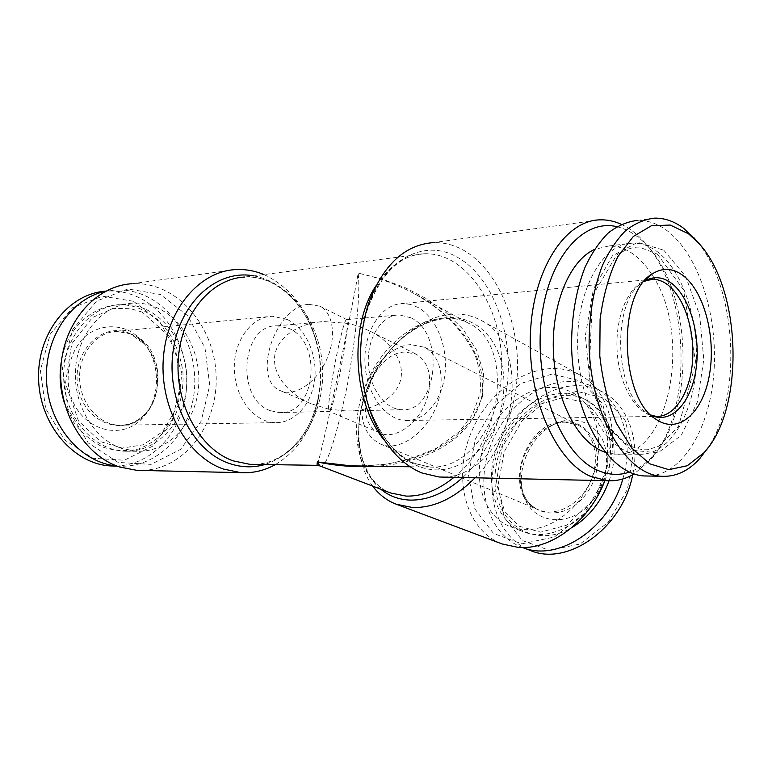 <?xml version="1.0" encoding="UTF-8"?>
<svg xmlns="http://www.w3.org/2000/svg" width="772" height="772" viewBox="0 0 772 772"><rect width="100%" height="100%" fill="white"/><g stroke="black" fill="none" stroke-linecap="round" stroke-linejoin="round"><path stroke-width="0.58" stroke-dasharray="3.86 2.9" d="M319.917 465.941C325.938 469.202 335.048 442.501 347.246 385.817C356.732 330.657 360.379 293.09 358.189 273.134C355.062 291.469 347.95 327.058 336.843 379.911C324.935 435.755 317.842 465.342 317.118 465.342M415.355 294.238L428.827 302.392L444.547 314.368C457.458 326.566 467.504 339.757 474.664 353.943C479.48 366.845 481.265 380.104 480.02 393.71L472.725 414.255L459.186 431.77L436.228 448.397C415.326 457.526 396.721 463.017 380.413 464.869L360.727 466.008L385.981 464.271L410.743 459.176L434.289 450.279L455.461 437.039L472.368 419.061L482.375 396.972L483.59 372.972L476.507 349.938L463.335 329.663L446.129 312.583L426.298 298.581L404.682 287.425L381.85 278.982L358.189 273.134C378.203 277.476 397.194 284.472 415.172 294.142L415.355 294.238C453.116 314.503 489.525 353.499 481.41 398.574C469.868 442.732 420.383 463.528 376.128 466.249M622.83 478.968C634.42 440.802 621.653 401.604 595.453 388.007C586.71 383.279 577.253 381.107 567.092 381.493C532.777 382.883 498.471 415.317 487.586 454.64C476.459 493.897 490.567 535.324 522.007 547.309L522.557 547.512L522.007 547.309M632.683 474.79C640.499 439.307 627.385 404.962 603.183 392.244C594.45 387.525 585.002 385.344 574.86 385.691C540.622 386.984 506.432 419.148 495.663 458.23C484.642 497.245 498.837 538.46 530.248 550.426M410.858 344.611C390.478 345.595 368.369 369.827 363.207 396.036C359.125 419.727 364.77 435.659 380.133 443.852C401.093 454.042 434.298 426.877 440.088 393.402C443.572 370.811 438.428 355.438 424.658 347.284L410.858 344.611M576.694 391.336L547.28 399.78L521.64 421.319L504.203 451.774L497.959 485.771L504.212 517.327L522.287 540.496L549.259 550.32L580.071 544.038L608.259 522.229L627.482 489.255L633.397 452.392L624.953 419.794L604.476 398.178L576.694 391.336M656.325 250.987C683.345 270.393 699.905 322.378 695.919 370.049C692.127 417.768 667.761 455.982 638.444 454.225C608.326 453.087 579.029 404.46 577.678 347.39C575.97 290.32 602.7 242.91 632.789 243.083C640.924 242.977 648.769 245.621 656.325 250.987M145.223 309.099C137.339 305.644 129.185 304.129 120.75 304.535C89.581 305.76 62.455 339.255 63.68 378.116C64.53 416.986 93.441 450.24 124.678 451.205C155.066 452.575 181.574 425.71 186.129 391.819C190.916 357.957 173.459 321.557 145.223 309.099M372.683 486.109C354.136 460.952 353.856 418.27 370.473 381.696C387.11 345.123 419.524 317.128 450.771 314.272C461.743 313.335 471.856 315.372 481.13 320.399C524.063 340.24 522.731 430.39 475.05 477.8M604.881 480.657C622.135 437.801 609.726 390.371 580.052 375.086C544.241 355.323 493.839 382.304 473.111 428.18C451.688 473.728 463.895 529.573 502.176 543.971M621.286 224.314C629.981 228.367 638.039 234.688 645.46 243.286C690.236 293.013 693.391 411.013 651.23 459.031L634.208 473.911M616.789 226.688C628.553 229.467 639.341 236.521 649.127 247.851C691.78 295.116 694.81 408.195 654.646 453.811C647.158 462.737 638.782 468.826 629.518 472.088M571.772 419.833C565.191 419.978 558.706 421.802 552.337 425.314C531.049 436.691 517.211 466.713 522.383 490.288C528.347 524.767 571.666 531.049 594.826 497.901C607.159 479.759 610.073 455.982 602.285 439.075C595.173 426.926 585.002 420.518 571.772 419.833M521.824 543.855L554.364 536.994L584.308 513.505L604.881 478.09L611.385 438.631L602.662 403.901L581.191 381.078L551.961 374.102L520.975 383.414L493.906 406.574L475.369 439.094L468.517 475.301L474.78 508.854L493.54 533.471L521.824 543.855M480.802 457.217C487.103 420.808 518.639 388.094 549.587 387.496C557.722 387.226 565.297 388.924 572.303 392.61C597.702 405.638 606.84 446.834 590.329 482.22C574.136 517.761 536.878 537.563 510.475 526.707C486.842 517.742 474.77 487.624 480.802 457.217M443.939 477.115C481.921 475.986 512.425 432.658 516.902 380.567C521.592 328.486 500.381 272.584 465.468 251.373C455.046 245.1 444.17 242.196 432.841 242.659L599.921 219.846M328.718 409.15C328.023 406.255 330.069 391.086 334.865 363.641C341.118 333.379 345.084 318.691 346.744 319.589L347.303 323.352L324.356 321.615C304.554 321.972 277.862 333.89 274.736 355.728C271.985 377.585 293.457 396.866 311.145 403.727L328.718 409.15L329.277 411.428C330.812 412.364 334.546 398.825 340.481 370.811C345.345 343.994 347.622 328.168 347.303 323.352C354.02 324.578 361.421 327.106 369.498 330.927C387.496 339.101 406.67 360.601 400.108 381.677C393.218 402.617 365.581 411.65 346.647 411.003L328.718 409.15M308.974 304.342L319.849 306.185C333.494 312.689 336.775 337.875 326.247 360.456C315.902 383.134 294.624 396.991 280.815 390.844C250.726 380.075 275.266 305.837 308.974 304.342M651.713 274.282C646.067 265.52 639.708 258.659 632.625 253.679C625.011 248.41 617.098 245.834 608.896 245.95L594.334 249.491M604.968 452.17L614.464 454.09C669.536 459.707 693.14 333.765 651.771 274.378M417.652 307.256L410.328 304.4L402.781 303.541C381.986 303.657 363.94 330.406 364.915 361.73C365.619 393.054 385.103 420.084 405.908 420.508C425.526 421.251 442.452 399.906 445.068 372.924C447.828 345.972 436.074 317.109 417.652 307.256M270.268 410.646C235.084 398.892 241.414 323.989 277.109 325.852L288.94 328.428C323.42 342.565 315.565 415.346 279.435 412.615L270.268 410.646M116.649 465.931L119.216 466.124C156.069 468.102 188.107 435.919 193.782 395.38C199.745 354.879 179.143 311.058 145.136 295.724C135.303 291.324 125.093 289.432 114.507 290.05L105.455 291.305M133.382 301.254L102.512 296.197L72.645 307.671L50.19 334.151L40.376 370.425L45.644 408.542L64.713 440.03L93.055 458.298L124.379 460.208L152.422 446.284L172.166 419.9L180.407 386.203L175.891 351.192L159.341 321.007L133.382 301.254M126.154 329.412C112.731 324.684 99.887 326.315 87.612 334.324C72.607 346.329 65.128 368.871 69.306 390.41C77.528 429.985 122.709 443.524 144.325 415.886C161.3 396.239 160.344 360.64 142.318 341.156C137.638 335.936 132.244 332.018 126.154 329.412M287.252 319.483L272.323 316.24C251.469 316.549 233.414 340.983 234.312 369.392C234.929 397.792 254.297 422.284 275.17 422.651C294.856 423.307 311.985 403.824 314.687 379.177C317.543 354.56 305.741 328.293 287.252 319.483M697.666 242.119C737.125 289.394 742.307 397.001 707.953 447.828M235.421 269.611L131.887 283.749C175.572 280.902 213.912 324.674 216.054 374.034C218.92 423.365 185.299 469.752 141.662 470.457M118.097 462.409L88.201 442.906L68.023 409.16L62.435 368.263L72.8 329.383L96.519 301.09L127.978 288.94L160.441 294.508L187.664 315.7L204.995 347.95L209.733 385.286L201.145 421.222L180.484 449.42L151.061 464.368L118.097 462.409M654.579 218.138L637.498 220.406C647.708 220.213 657.503 223.581 666.892 230.529C698.563 254.239 717.873 314.87 714.013 371.149C710.317 427.437 683.268 474.462 648.818 476.034M263.918 274.581C290.388 287.01 308.057 309.852 316.945 343.106C321.499 361.798 322.001 380.49 318.44 399.182C312.129 429.348 297.712 451.186 275.208 464.696M604.958 480.657C617.725 447.22 607.477 410.559 583.815 398.748C576.819 395.071 569.263 393.353 561.148 393.595C532.767 394.502 504.01 421.319 494.746 454.1C485.27 486.842 496.83 521.332 522.625 531.474C546.18 541.394 579.318 526.919 596.949 497.264M121.629 448.397C93.557 439.017 72.655 403.659 75.588 368.099C78.3 332.5 104.008 304.351 132.572 303.116C141.025 302.711 149.199 304.255 157.102 307.758C185.396 320.361 202.882 357.127 198.095 391.308C193.55 425.526 166.993 452.653 136.538 451.282L121.629 448.397M411.022 317.813L399.23 314.899C382.208 314.918 367.52 336.679 368.312 362.058C368.871 387.438 384.736 409.411 401.758 409.681C437.753 412.692 445.319 333.514 411.022 317.813M115.848 466.056C151.659 465.323 181.439 432.706 186.023 393.131C190.829 353.576 170.303 311.598 137.117 296.728C127.293 292.366 117.103 290.494 106.536 291.112L105.716 291.169M428.74 391.858C431.635 373.358 427.437 360.794 416.127 354.165L405.194 352.051C371.496 352.293 349.311 421.859 379.824 432.899C396.904 441.323 423.963 419.138 428.74 391.858M375.896 285.901C389.242 265.578 405.348 254.866 424.204 253.776L244.695 277.071C285.071 274.88 320.39 318.701 322.522 367.897C325.302 417.063 294.595 463.277 254.316 464.368M368.514 303.531L368.061 307.546C384.244 257.549 426.617 237.651 459.137 258.273C495.527 279.985 515.686 341.475 505.843 393.845C496.493 446.39 457.227 482.056 417.884 466.037C397.802 457.42 382.121 439.268 370.849 411.592C358.295 376.804 357.368 342.121 368.061 307.546C382.121 272.352 400.832 254.432 424.204 253.776C465.265 252.058 500.488 304.38 501.646 361.084C503.527 417.797 471.094 469.521 429.917 467.079L413.338 463.181C402.926 458.867 393.421 451.417 384.832 440.851M564.264 421.898C523.686 420.373 501.144 496.271 538.682 509.896C555.83 517.317 579.897 504.753 590.184 482.153C600.684 459.658 594.614 433.198 577.832 424.976L564.264 421.898M663.737 250.147L685.604 276.299L699.654 315.101L703.784 359.511L697.386 402.019L681.329 435.283L658.043 452.826L631.554 450.173L607.139 426.376L590.339 385.353L585.34 335.81L593.407 289.143L612.399 255.812L637.682 242.34L663.737 250.147M64.279 402.579L73.446 421.888C81.822 433.082 91.733 441.516 103.159 447.191C114.999 451.002 126.782 451.61 138.497 449.005C149.72 444.643 159.486 437.685 167.804 428.132C179.017 411.756 184.054 392.958 182.906 371.757C180.87 358.15 176.508 345.567 169.83 334.006C161.966 323.458 152.566 315.294 141.623 309.514C109.528 294.007 68.563 318.045 61.528 360.466M609.05 480.811C625.339 436.836 600.288 392.707 564.65 395.447C528.202 396.354 493.482 440.204 495.006 481.699C495.45 523.541 534.176 549.577 571.541 527.845M380.75 489.197C357.262 469.665 352.215 427.215 366.864 389.127C381.436 350.999 414.265 320.544 445.927 317.746C474.326 315.188 498.741 336.66 503.219 372.056C507.783 407.355 490.731 452.035 462.737 477.53M453.994 477.337C505.062 437.695 512.376 342.72 468.98 323.458C436.161 305.615 388.644 333.919 367.916 379.67C346.58 425.14 355.911 479.663 390.786 493.028C358.883 481.516 348.471 427.437 370.367 380.808C391.616 333.871 439.509 306.677 468.98 323.458L415.172 294.142M410.135 466.77L429.917 467.079L415.211 463.557C397.146 456.204 382.362 438.882 370.849 411.592L371.496 414.902M405.908 420.508L656.142 416.388C637.363 415.809 619.192 386.569 617.137 351.212C614.859 315.864 629.334 283.556 647.959 279.763M566.146 422.004C560.163 422.13 554.267 423.78 548.467 426.984L548.467 426.984C529.081 437.348 516.429 464.783 521.139 486.263L521.139 486.263C526.601 517.674 565.924 523.126 586.903 492.999C608.568 463.383 595.009 420.566 566.146 422.004M131.491 334.093L116.861 331.362C96.432 331.854 78.812 353.508 79.612 378.463C80.143 403.418 98.922 424.909 119.37 425.218C163.085 428.277 173.082 349.291 131.491 334.093M651.182 415.278L646.917 412.817C613.846 393.768 611.308 299.314 643.414 281.78L644.311 281.201M253.805 275.893C283.227 280.902 308.366 309.398 316.858 344.399L316.858 344.399C321.171 362.087 321.644 379.785 318.276 397.474L318.276 397.474C310.624 432.31 292.829 454.669 264.902 464.532M129.908 333.494C101.865 320.602 70.098 353.286 78.397 389.049C85.798 424.976 126.724 437.492 146.448 412.344L146.448 412.344C161.917 394.463 161.049 361.914 144.625 344.177L137.744 337.933L129.908 333.494M595.453 388.007L603.183 392.244M380.133 443.852L538.682 509.896C529.66 505.978 523.812 498.104 521.139 486.263L522.383 490.288M424.658 347.284L577.832 424.976L565.268 422.159C559.739 422.265 554.132 423.867 548.467 426.984L552.337 425.314M657.406 254.142L683.461 289.78L695.746 362.734L678.598 426.269L658.883 446.168L647.824 449.7C641.194 450.192 633.551 448.011 624.886 443.157L609.793 427.717L589.075 374.854L592.491 295.763L616.731 254.924C626.102 249.231 633.706 246.644 639.525 247.175L657.406 254.142M142.193 312.081L129.223 308.308L112.828 308.607L92.418 317.533L71.748 343.829L65.514 383.443L78.474 420.904L100.688 441.69L122.169 448.069L143.167 444.807L162.631 431.635L178.139 405.358L181.864 373.272L170.303 337.335L142.193 312.081M481.13 320.399L580.052 375.086M649.127 247.851L645.46 243.286M654.646 453.811L651.23 459.031M346.744 319.589L319.849 306.185M311.145 403.727L280.815 390.844M614.464 454.09L638.444 454.225M608.896 245.95L632.789 243.083M648.412 279.638L645.508 279.927M645.411 279.927L402.781 303.541M279.435 412.615L329.258 411.418L379.824 432.899M277.109 325.852L324.356 321.615M144.325 415.886L146.448 412.344C138.699 421.145 129.677 425.43 119.37 425.218L275.17 422.651M142.318 341.156L144.625 344.177L130.555 333.958L116.861 331.362L272.323 316.24M655.438 418.858L646.917 412.817L650.95 415.056M645.102 280.284L644.224 281.298M244.695 277.071C275.382 274.842 307.179 303.917 316.858 344.399L316.945 343.106M254.364 464.368C283.536 464.136 311.145 435.765 318.276 397.474L318.44 399.182M510.475 526.707L522.625 531.474M572.303 392.61L583.815 398.748M562.942 397.541L538.026 404.789L516.661 422.834L502.311 447.133L496.222 482.635L504.647 511.402L519.402 526.301L540.709 532.159L566.841 525.085L594.923 498.114L607.921 464.763L607.284 434.8C603.328 421.608 595.646 410.829 584.23 402.453L562.942 397.541M132.572 303.116L120.75 304.535M136.538 451.282L124.678 451.205M114.507 290.05L106.536 291.112M119.216 466.124L117.064 466.085M416.127 354.165L369.498 330.927M346.647 411.003L367.665 410.501M369.856 410.443L401.758 409.681M346.773 319.598L362.3 318.209M364.48 318.016L399.23 314.899"/><path stroke-width="1.16" d="M376.128 466.249C356.394 467.485 336.775 466.047 317.282 461.936L319.917 465.941L317.002 465.333L317.282 461.936L350.98 465.854L360.698 466.008L350.98 465.854M317.118 465.342L249.713 464.3L233.105 460.845C200.189 449.343 175.08 404.634 178.274 359.356C181.198 314.03 211.403 278.509 244.695 277.071M688.528 233.8L698.235 242.736C741.96 288.381 745.192 409.237 703.861 452.817L687.302 465.728L668.822 469.675L649.802 463.837L631.834 448.156L616.548 423.538C608.172 403.225 602.585 380.712 599.796 355.979L600.095 319.212C603.27 295.367 609.176 274.533 617.812 256.69L633.329 236.454L651.346 225.781L670.26 225.048L688.528 233.8M682.091 274.813C703.813 290.137 716.117 336.167 709.564 374.111C703.36 412.258 678.839 434.993 656.297 419.466C619.781 398.555 616.953 292.993 652.398 273.819C662.289 267.633 672.19 267.961 682.091 274.813M632.683 474.79C622.686 528.096 567.594 566.812 530.248 550.426L522.548 547.512C557.857 562.257 609.291 528.859 622.83 478.968M475.05 477.8C454.901 498.152 434.057 508.053 412.499 507.503L396.354 504.261C386.878 500.623 378.994 494.572 372.683 486.109M396.354 504.261L502.176 543.971L518.157 547.387C550.745 550.33 589.576 521.467 604.881 480.657M634.208 473.911C625.561 479.084 616.461 481.342 606.908 480.705L590.088 476.189C555.348 460.778 527.517 397.599 530.422 333.398C533.037 269.119 565.201 220.338 599.921 219.846C607.178 219.615 614.3 221.11 621.286 224.314M629.518 472.088C618.768 475.755 607.805 475.012 596.621 469.849C561.765 454.245 534.938 387.592 540.931 323.96C546.547 260.203 582.387 218.148 616.789 226.688M432.841 242.659C404.296 245.042 382.854 265.336 368.514 303.531C357.06 340.539 358.054 377.662 371.496 414.902C383.559 444.479 400.292 463.818 421.686 472.908L439.114 477.009L443.939 477.115M594.334 249.491C569.138 261.032 550.832 305.635 553.495 353.701C556.004 401.768 578.865 443.649 604.968 452.17M105.455 291.305C70.783 298.281 43.56 338.638 46.609 382.458C49.34 426.289 81.514 462.959 116.649 465.931M707.953 447.828L699.924 458.404C688.537 471.074 675.732 477.038 661.488 476.276C625.889 474.693 590.763 415.529 589.094 345.567C588.959 315.671 593.407 288.95 602.44 265.404C609.05 251.161 616.78 239.581 625.629 230.654C634.902 223.436 644.552 219.267 654.579 218.138C664.721 217.955 674.458 221.39 683.78 228.415L697.666 242.119M141.662 470.457L136.876 470.351L119.699 467.021C84.457 455.721 57.591 411.505 60.94 366.478C63.999 321.403 96.21 285.708 131.887 283.749M648.818 476.034L644.34 475.957C608.51 474.375 573.229 415.828 571.579 346.628C571.454 317.051 575.931 290.61 585.022 267.295C591.68 253.197 599.458 241.723 608.365 232.864C617.697 225.704 627.404 221.554 637.498 220.406M275.208 464.696C264.449 470.64 253.004 473.294 240.864 472.647L223.407 469.038C187.538 456.812 159.92 408.475 163.268 359.269C166.318 310.006 199.215 271.358 235.421 269.611C245.197 269.061 254.692 270.721 263.918 274.581M596.949 497.264L604.958 480.657M105.716 291.169C68.824 293.485 36.931 333.359 38.6 379.37C39.845 425.382 74.228 464.474 111.216 465.97L115.848 466.056M384.832 440.851C353.132 403.602 348.587 326.865 375.896 285.901M61.528 360.466C58.99 374.709 59.907 388.75 64.279 402.579M571.541 527.845C588.824 517.462 601.32 501.79 609.05 480.811M462.737 477.53C445.29 493.028 427.601 500.546 409.671 500.082C398.603 499.561 388.963 495.933 380.75 489.197M319.917 465.941L390.786 493.028L406.14 496.097C422.12 496.512 438.071 490.259 453.994 477.337M647.959 279.763L652.475 279.242C657.29 279.252 661.961 280.815 666.497 283.922C683.838 295.869 694.954 329.683 692.552 361.055C690.284 392.465 674.641 417.314 656.142 416.388L650.95 415.056M644.311 281.201C653.025 276.144 661.739 276.569 670.443 282.465C689.541 295.637 700.879 334.836 696.122 368.514C691.606 402.308 671.37 424.735 651.182 415.278M264.902 464.532C252.984 467.957 240.903 467.523 228.647 463.229C192.45 450.838 165.999 399.211 173.218 350.411C180.04 301.505 217.8 268.917 253.805 275.893M351.318 465.863L410.135 466.77M644.224 281.298L652.475 279.242L648.412 279.638M698.235 242.736L694.028 237.853M703.861 452.817L699.924 458.404M439.114 477.009L606.908 480.705M644.34 475.957L661.488 476.276M655.438 418.858L656.297 419.466M645.102 280.284L652.398 273.819M240.864 472.647L136.876 470.351M117.064 466.085L111.216 465.97M367.665 410.501L369.856 410.443M362.3 318.209L364.48 318.016"/></g></svg>

